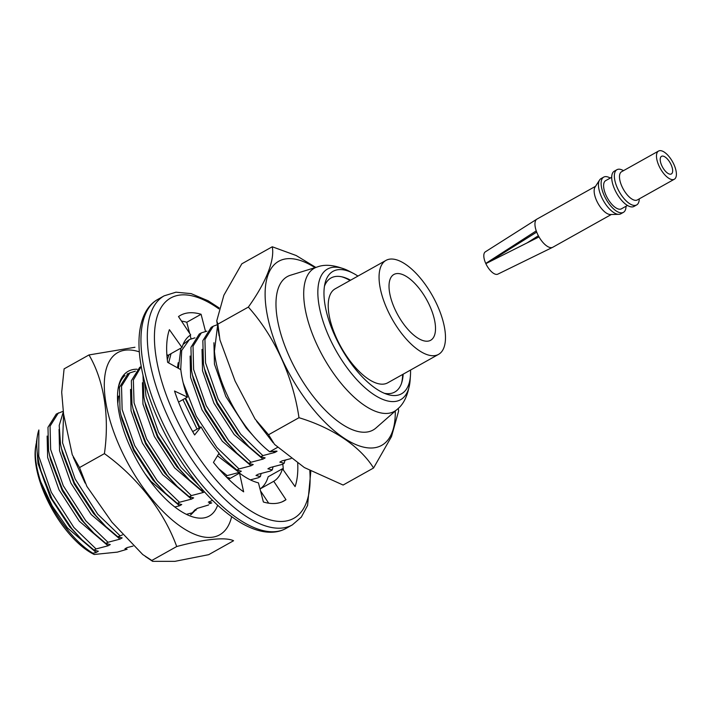 <?xml version="1.0" encoding="UTF-8"?>
<svg xmlns="http://www.w3.org/2000/svg" width="712" height="712" viewBox="0 0 712 712"><rect width="100%" height="100%" fill="white"/><g stroke="black" fill="none" stroke-linecap="round" stroke-linejoin="round"><path stroke-width="1.07" d="M595.535 186.313L537.026 219.056A16.153 6.986 60.8 0 0 536.884 219.136L485.335 251.843A12.789 5.527 60.8 0 0 485.753 263.431L486.376 263.369M494.217 258.759A10.093 4.37 -119.2 0 1 494.555 259.248M536.884 219.136A16.153 6.986 60.8 0 0 536.252 230.875L485.753 263.431M611.697 177.27L605.681 180.634A16.153 6.986 60.8 0 0 607.469 198.141A16.153 6.986 60.8 0 0 621.451 208.821L627.468 205.457M623.49 170.666L623.125 170.462A20.194 8.731 60.8 0 0 616.939 169.705A20.194 8.731 60.8 0 0 619.182 191.581A20.194 8.731 60.8 0 0 636.662 204.94A20.194 8.731 60.8 0 0 639.251 199.271L639.269 198.853M616.939 169.705L614.296 171.183A20.194 8.731 60.8 0 0 616.539 193.068A20.194 8.731 60.8 0 0 634.018 206.418L636.662 204.94M671.087 164.668A10.093 4.37 -119.2 0 1 671.363 173.951A10.093 4.37 -119.2 0 1 662.623 167.275A10.093 4.37 -119.2 0 1 661.51 156.329A10.093 4.37 -119.2 0 1 671.087 164.668M659.81 150.659A16.153 6.986 60.8 0 0 658.547 151.042A16.153 6.986 60.8 0 0 660.344 168.548A16.153 6.986 60.8 0 0 674.326 179.237A16.153 6.986 60.8 0 0 673.881 164.383A16.153 6.986 60.8 0 0 659.81 150.659M658.547 151.042L621.558 171.743A16.153 6.986 60.8 0 0 623.356 189.25A16.153 6.986 60.8 0 0 637.338 199.939L674.326 179.237M610.246 178.071A20.194 8.731 60.8 0 0 605.28 176.629A20.194 8.731 60.8 0 0 603.705 177.11L601.062 178.596A20.194 8.731 60.8 0 0 599.602 179.994A20.194 8.731 60.8 0 0 603.295 200.472A20.194 8.731 60.8 0 0 618.817 214.339A20.194 8.731 60.8 0 0 620.775 213.831L623.427 212.345A20.194 8.731 60.8 0 0 626.026 206.266M603.705 177.11A20.194 8.731 60.8 0 0 605.948 198.995A20.194 8.731 60.8 0 0 623.427 212.345M536.252 230.875A16.153 6.986 60.8 0 0 539.011 236.909L485.851 263.636A12.789 5.527 60.8 0 0 497.822 274.147L552.654 247.322A16.153 6.986 60.8 0 0 552.797 247.242L611.305 214.499M539.011 236.909A16.153 6.986 60.8 0 0 552.654 247.322M599.602 179.994L595.063 187.042A16.153 6.986 60.8 0 0 598.018 203.427A16.153 6.986 60.8 0 0 610.433 214.517L618.817 214.339M538.379 235.743L527.165 242.854M488.966 262.06L536.706 232.103M297.705 463.129A106.266 45.96 -119.2 0 1 295.079 486.608L282.459 468.763A84.123 36.383 60.8 0 1 273.746 481.294L260.022 488.975M260.013 488.939A84.123 36.383 60.8 0 0 268.166 476.764L282.459 468.763M273.746 481.294L285.975 499.699A106.266 45.96 -119.2 0 1 284.132 500.865A106.266 45.96 -119.2 0 1 263.387 501.996L258.438 482.861A84.123 36.383 60.8 0 1 239.526 473.133L228.641 479.221M239.526 473.133L243.646 491.841A106.266 45.96 -119.2 0 1 213.458 462.408L219.065 453.179A84.123 36.383 60.8 0 1 201.042 426.888L192.685 431.57M205.501 331.365L201.078 314.268A106.266 45.96 -119.2 0 0 180.341 315.398A106.266 45.96 -119.2 0 0 178.498 316.573L190.727 334.969A84.123 36.383 60.8 0 0 182.005 347.5L169.394 329.665A106.266 45.96 -119.2 0 0 167.64 362.346L180.821 369.662A84.123 36.383 60.8 0 0 187.407 397.118L178.543 402.075M182.005 347.5L167.712 355.502L166.831 354.256M181.489 321.076A106.266 45.96 -119.2 0 1 186.784 322.269L189.65 333.35M190.157 335.325L191.056 338.77M260.521 490.924L268.682 503.188M282.798 464.046A106.266 45.96 -119.2 0 1 283.34 470.009M201.042 426.888L194.634 434.952A106.266 45.96 -119.2 0 1 174.52 391.022L187.407 397.118M201.078 314.268L186.784 322.269M285.975 499.699L282.175 501.827M286.242 459.845L284.862 460.611M366.28 432.122A87.896 38.021 60.8 0 0 375.998 427.974L397.02 409.489A82.005 35.467 60.8 0 1 387.951 413.361A82.005 35.467 60.8 0 1 318.095 347.082A82.005 35.467 60.8 0 1 317.267 266.973L290.514 275.224A87.896 38.021 60.8 0 0 291.404 361.091A87.896 38.021 60.8 0 0 366.28 432.122M357.949 276.087A70.159 30.349 60.8 0 0 353.277 273.319A70.159 30.349 60.8 0 0 325.072 283.118A70.159 30.349 60.8 0 0 340.781 347.385A70.159 30.349 60.8 0 0 387.346 394.395A70.159 30.349 60.8 0 0 396.059 395.472A70.159 30.349 60.8 0 0 410.45 375.473A70.159 30.349 60.8 0 0 410.53 370.053M384.364 393.291A65.335 28.258 60.8 0 0 389.722 393.594A65.335 28.258 60.8 0 0 402.68 378.686A65.335 28.258 60.8 0 0 403.161 374.174M350.571 280.208A65.335 28.258 60.8 0 0 346.477 278.258A65.335 28.258 60.8 0 0 324.45 286.233M402.147 381.232A70.159 30.349 60.8 0 0 402.289 379.291M345.756 278.276A70.159 30.349 60.8 0 0 344.03 277.386M315.042 267.659A105.456 45.612 60.8 0 0 265.968 306.917A105.456 45.612 60.8 0 0 336.144 432.317A105.456 45.612 60.8 0 0 395.276 411.02M398.631 410.949L391.502 436.572L373.56 467.998C360.085 446.344 332.842 427.974 298.987 417.704C293.024 376.488 274.253 335.993 248.346 307.095C266.128 282.255 274.859 260.218 272.269 246.77L296.192 255.528L315.817 267.418M298.987 417.704L268.549 434.747L274.547 444.404L304.362 467.553L343.113 485.041L373.56 467.998M248.346 307.095L217.899 324.129L219.946 339.927L235.102 381.089L255.038 418.985L268.549 434.747M272.269 246.77L241.822 263.814L223.88 295.222L216.751 320.863L217.899 324.129M133.002 546.086L127.128 547.581L124.938 548.81L127.136 549.237L117.364 552.12L94.215 554.479L92.952 553.26C72.855 541.236 50.329 510.406 40.735 481.784L52.279 506.063L67.418 527.895L96.156 552.459L98.345 551.239L93.975 550.109L96.058 548.943L108.073 545.793L110.262 544.564L105.883 543.443L107.966 542.277L119.99 539.126L122.17 537.898L117.8 536.768L122.473 534.899M36.267 443.3A72.348 31.292 60.8 0 0 35.903 445.267L35.6 447.127A70.666 30.563 60.8 0 0 94.215 554.479M35.903 445.267A72.348 31.292 60.8 0 0 40.735 481.784M36.446 442.081L38.012 463.476L52.083 499.032L71.796 528.642L81.987 539.856L93.975 550.109M96.058 548.943L73.879 527.476L51.326 492.339L38.742 456.178L38.866 429.977A80.759 34.932 60.8 0 0 37.389 435.975A80.759 34.932 60.8 0 0 52.083 499.032M92.952 553.26L96.156 552.459M37.976 463.485L50.365 497.359L69.607 526.666L81.987 539.856M47.134 436.073L47.651 457.469L59.025 489.803L79.335 521.228L108.073 545.793M63.199 411.26L56.293 414.046L47.971 427.342L48.567 450.678L50.596 459.854L62.282 490.693L81.524 520L93.904 533.19L105.883 543.443M49.493 455.102L62.451 489.42L83.713 521.976L93.904 533.19M58.384 412.88L50.054 426.177L50.65 449.512L63.234 485.664L85.796 520.81L107.966 542.277M59.051 429.407L59.559 450.803L70.933 483.137L91.243 514.562L119.99 539.126M63.288 412.008L59.212 425.447L60.484 444.012L62.505 453.188L74.19 484.027L93.432 513.334L105.821 526.515L117.8 536.768M61.41 448.435L74.368 482.754L95.622 515.31L105.821 526.515M63.582 414.188L62.567 442.846L75.152 478.998L97.704 514.144L119.883 535.602M272.936 451.435L274.868 452.449L277.057 451.221L276.256 451.097L269.706 451.764A80.759 34.932 -119.2 0 1 214.428 351.149L217.471 326.452M269.706 451.764L277.466 447.421M213.929 342.73L214.445 364.126L225.82 396.459L246.13 427.885L253.347 435.949M217.24 324.734L213.262 326.203L204.931 339.499L205.537 362.835L218.121 398.987L240.674 434.133L262.853 455.6L274.868 452.449M213.262 326.203L211.179 327.369L202.849 340.665L203.454 364.001L204.38 368.424L217.338 402.743L238.591 435.299L248.791 446.513L260.77 456.757L262.853 455.6M204.38 368.424L205.474 373.177L217.16 404.015L236.402 433.323L248.791 446.513M202.021 349.396L202.528 370.792L213.903 403.125L234.212 434.551L262.959 459.115L265.14 457.887L260.77 456.757M291.137 458.546L282.005 460.904L279.825 462.132L284.195 463.263L284.96 460.166M206.854 331.169L201.354 332.869L193.023 346.166L193.62 369.501L206.204 405.662L228.766 440.799L250.935 462.266L262.959 459.115M250.384 479.87L258.287 477.761L260.37 476.595L255.991 475.465L258.18 474.245L270.195 471.095L272.278 469.929L267.908 468.799L270.097 467.57L282.112 464.429L284.195 463.263M201.345 332.878L199.262 334.035L190.941 347.331L191.537 370.667L192.463 375.091L205.421 409.409L226.683 441.965L236.873 453.179L248.853 463.432L250.935 462.266M192.463 375.091L193.566 379.843L205.252 410.682L224.485 439.989L236.873 453.179M190.104 356.071L190.611 377.458L201.994 409.792L222.304 441.218L251.042 465.782L253.232 464.553L248.853 463.432M272.278 469.929L273.043 466.841M194.946 337.835L189.436 339.535L181.685 350.446L180.723 369.608M183.18 382.851L196.254 416.182L216.849 447.465L239.027 468.932L251.042 465.782M189.428 339.544L183.082 344.43M180.875 348.141L178.409 368.318M185.556 398.15L199.903 427.529M218.887 453.464L224.956 459.845L236.945 470.098L239.027 468.932M185.12 398.391L199.262 427.885M218.771 453.66L224.956 459.845M217.463 455.805L239.125 472.448L241.315 471.228L236.945 470.098M178.187 362.737L177.484 367.81M182.931 399.619L197.073 429.113M260.37 476.595L261.126 473.507M171.04 353.642L168.655 362.915M218.833 468.843L227.11 475.598L239.125 472.448M168.958 354.807L167.32 359.72M225.757 476.355L227.11 475.598M228.054 478.651L229.398 477.894L226.736 477.343M144.527 381.579L145.969 396.175L158.554 432.326L181.106 467.473L199.102 485.7M143.014 375.447L143.886 397.332L144.812 401.764L157.77 436.082L179.024 468.638L189.214 479.844L201.202 490.096L202.324 489.473M144.812 401.764L145.907 406.516L157.592 437.355L176.834 466.663L189.214 479.844M203.525 490.835L201.202 490.096M142.445 382.736L142.961 404.131L154.335 436.465L174.645 467.882L203.383 492.455L204.442 491.858M132.895 408.43L145.853 442.748L167.106 475.304L177.306 486.518L164.917 473.329L145.675 444.021L133.99 413.183L131.969 404.007L131.364 380.671L139.694 367.374L141.198 366.529L133.358 379.968L134.052 402.841L146.636 438.993L169.189 474.139L191.368 495.597L203.383 492.455M177.306 486.518L189.285 496.762L191.368 495.597M130.536 389.402L131.044 410.797L142.418 443.131L162.728 474.557L191.475 499.121L193.655 497.893L189.285 496.762M212.559 500.403L208.34 502.138L211.758 502.921L209.15 503.749M135.369 371.175L129.86 372.883L121.53 386.171L122.135 409.507L134.719 445.659L157.281 480.805L179.451 502.272L191.475 499.121M127.786 374.04L119.456 387.337L120.052 410.673L120.978 415.096L133.936 449.414L155.198 481.971L165.389 493.185L177.368 503.437L179.451 502.272M120.978 415.096L122.081 419.849L133.767 450.687L153 479.995L165.389 493.185M145.23 474.023L150.819 481.223L179.558 505.787L181.747 504.559L177.368 503.437M208.571 504.995L197.019 508.466M118.619 396.068L117.8 403.748M174.832 506.98L179.558 505.787M192.819 512.684L187.042 514.162M196.076 510.13L194.901 509.908L196.788 508.858M79.53 467.562L86.873 486.394L111.935 522.207L142.747 554.55L151.816 560.46L176.71 546.531C163.956 511.349 137.55 477.414 104.415 453.633L79.53 467.562L72.268 454.772L63.555 413.992L61.695 392.205L64.098 368.869L88.991 354.941L134.96 347.269M151.816 560.46L152.599 561.341L174.947 561.341L208.678 554.675L233.572 540.737C225.606 536.848 204.558 539.073 176.71 546.531M104.415 453.633C109.71 416.609 104.077 380.564 88.991 354.941M231.614 516.77A104.424 45.168 -119.2 0 1 211.553 537.32A104.424 45.168 -119.2 0 1 120.568 448.596A104.424 45.168 -119.2 0 1 139.321 351.853M217.632 505.271A82.948 35.876 -119.2 0 1 202.742 518.069A82.948 35.876 -119.2 0 1 189.214 515.613A82.948 35.876 -119.2 0 1 137.38 461.216A82.948 35.876 -119.2 0 1 118.13 388.592A82.948 35.876 -119.2 0 1 132.396 369.688A82.948 35.876 -119.2 0 1 137.14 369.225M190.878 514.767L197.277 508.323M128.828 373.462L127.065 374.014M190.594 514.74L194.901 509.908M124.983 375.438A81.266 35.146 60.8 0 0 117.987 389.535M341.689 276.781A66.794 28.889 -119.2 0 1 344.911 277.92A66.794 28.889 -119.2 0 1 350.064 280.492M402.654 374.459A66.794 28.889 -119.2 0 1 402.155 380.208A66.794 28.889 -119.2 0 1 401.435 383.537M438.565 354.362L387.728 382.816A53.836 23.291 -119.2 0 1 341.11 347.198A53.836 23.291 -119.2 0 1 335.138 288.841L385.975 260.396A53.836 23.291 -119.2 0 1 437.088 304.852A53.836 23.291 -119.2 0 1 438.565 354.362A53.836 23.291 -119.2 0 1 391.947 318.753A53.836 23.291 -119.2 0 1 385.975 260.396M394.902 309.15A37.692 16.305 60.8 0 0 430.671 340.265A37.692 16.305 60.8 0 0 426.497 299.423A37.692 16.305 60.8 0 0 393.861 274.494A37.692 16.305 60.8 0 0 394.902 309.15M157.815 299.387C148.141 304.834 142.133 315.238 139.801 330.617C138.662 338.734 138.698 347.874 139.926 358.038C143.45 385.032 153.507 413.476 170.079 443.389C191.822 481.187 215.807 507.887 242.044 523.498C250.099 528.028 257.664 530.805 264.748 531.828C272.874 532.95 279.958 531.819 286.002 528.438A131.239 56.764 60.8 0 1 172.375 441.636A131.239 56.764 60.8 0 1 157.815 299.387L164.169 295.836A131.239 56.764 60.8 0 0 178.73 438.076A131.239 56.764 60.8 0 0 292.356 524.878L301.318 517.126L307.584 505.404L310.788 471.558M218.842 308.848A126.184 54.584 60.8 0 0 180.43 294.99A126.184 54.584 60.8 0 0 203.499 464.188A126.184 54.584 60.8 0 0 309.818 470.97M353.277 273.319L349.12 271.147A74.876 32.387 60.8 0 0 324.12 324.521A74.876 32.387 60.8 0 0 394.768 401.506A74.876 32.387 60.8 0 0 410.121 380.155C408.474 394.252 404.105 404.024 397.02 409.489M286.002 528.438L292.356 524.878M164.169 295.836L175.953 292.196L191.127 293.62L208.126 300.776L219.136 307.922M349.12 271.147C336.242 265.184 325.624 263.787 317.267 266.973M410.45 375.473L410.121 380.155M398.595 410.949L398.293 408.305M216.866 321.619L219.109 335.85M273.123 442.713L256.614 421.29M36.41 442.081L37.389 435.975M127.777 374.04L129.86 372.883M85.111 483.056L73.274 457.282M152.368 561.172L145.328 556.428M344.911 277.92L342.757 277.03M402.155 380.208L401.782 382.504"/></g></svg>
